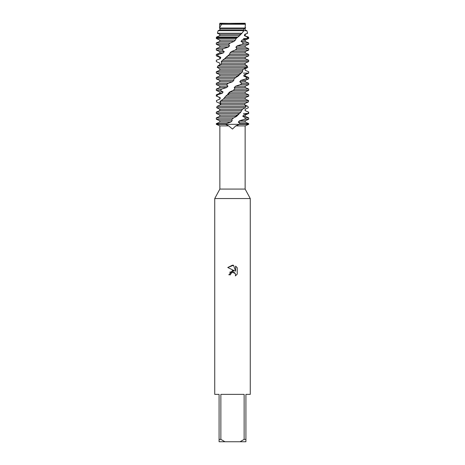 <?xml version="1.0" encoding="UTF-8"?>
<svg xmlns="http://www.w3.org/2000/svg" width="465" height="465" viewBox="0 0 465 465"><rect width="100%" height="100%" fill="white"/><g stroke="black" fill="none" stroke-linecap="round" stroke-linejoin="round"><path stroke-width="0.7" d="M221.933 23.762L219.788 23.256L245.212 23.546M235.778 125.887L232.5 129.061L228.704 125.887L225.624 124.324L239.376 124.324L232.5 124.324L239.376 124.324L235.778 125.887L245.136 125.887L245.136 189.075L250.269 198.549L250.269 394.372L245.921 394.372L245.921 439.379L244.137 439.379L240.045 441.75L245.921 441.75L245.921 439.379M228.704 125.887L219.864 125.887L219.864 189.075L245.136 189.075M219.864 189.075L214.731 198.549L250.269 198.549M232.5 272.298L230.774 273.647L230.501 274.803L228.821 274.803L232.5 270.601L234.534 270.851L227.751 267.503L232.5 265.16L233.529 265.271L235.604 271.24L235.604 266.131L237.249 267.794L237.249 274.1L235.342 275.931L235.61 274.786L234.866 272.984L234.035 272.426L232.5 272.298L235.249 273.484M240.045 441.75L224.955 441.75L220.863 439.379L220.863 394.372L244.137 394.372L244.137 439.379M230.501 274.803L230.675 273.868M235.342 275.931L237.249 274.1M234.534 270.851L229.664 272.246M231.587 272.699L232.483 272.298M237.249 267.794L235.604 266.131M233.529 265.271L227.751 267.503M222.299 23.256L221.788 24.128L245.2 24.128L245.212 23.256L220.265 23.413M219.864 125.887L216.312 124.324L225.624 124.324L226.298 123.649L216.312 123.649L219.788 122.121L219.788 120.766L216.312 119.238L231.913 119.238L233.686 117.883L216.312 117.883L219.788 116.355L236.604 116.355L240.835 112.117L216.312 112.117L219.788 110.589L241.585 110.589L242.503 109.24L245.165 107.711L246.194 106.357L217.108 106.357L216.649 107.711L245.165 107.711M246.188 106.357L244.619 104.828L247.892 106.357L248.351 107.711L245.212 109.24L245.049 110.589L248.688 112.117L248.136 113.472L243.544 115L242.788 116.355L245.212 116.355L248.688 117.883L245.665 117.883L244.578 119.238L239.516 120.766L238.301 122.121L240.062 123.649L239.376 124.324L248.688 124.324L216.312 124.324L216.312 123.649M214.731 198.549L214.731 394.372L219.079 394.372L219.079 441.75L224.955 441.75M219.079 439.379L220.863 439.379M221.084 23.663L222.008 23.738M219.346 28.034L245.084 28.034L245.415 24.232L221.66 24.232L219.346 28.034L220.067 28.539L219.852 29.894L218.126 30.678L217.388 33.248L241.928 33.248L243.846 30.678L218.126 30.678M219.788 120.766L232.14 120.766L231.913 119.238M244.578 119.238L248.688 119.238L245.212 120.766L245.212 122.121L248.688 123.649L240.062 123.649M239.516 120.766L245.212 120.766M219.788 122.121L230.698 122.121L232.14 120.766M238.301 122.121L245.212 122.121M226.298 123.649L230.698 122.121M233.686 117.883L236.604 116.355M242.788 116.355L245.665 117.883M219.788 116.355L219.788 115L237.894 115M243.55 115L245.212 115L245.212 116.355M219.788 115L216.312 113.472L239.266 113.472M243.387 113.472L248.688 113.472L245.212 115M240.835 112.123L241.585 110.594M245.049 110.589L248.496 112.117M219.788 110.589L219.788 109.24L242.503 109.24M245.683 109.031L245.195 109.24L245.212 110.589M219.788 109.24L216.655 107.711M219.84 101.945L248.351 101.945L248.612 100.591L221.02 100.591L219.84 101.945L220.881 103.474L220.381 104.828L220.032 103.474L216.649 101.945L216.388 100.591L219.951 99.062L220.247 97.708L216.87 96.179L217.422 94.825L216.312 94.825L219.788 93.296L222.206 93.296L223.084 91.948L220.433 90.419L221.695 89.065L216.312 89.065L219.788 87.536L226.676 87.536L227.943 86.182L226.589 84.653L228.28 83.299L216.312 83.299L219.788 81.77L232.395 81.77L233.785 80.416L234.017 78.887L235.772 77.533L216.312 77.533L219.788 76.004L238.132 76.004L242.561 71.773L216.312 71.773L219.788 70.244L242.66 70.244L243.439 68.89L246.369 67.361L247.2 66.007L217.893 66.007L217.213 67.361L219.829 68.89L245.171 68.89L245.206 70.244L248.682 71.773L248.688 73.127L245.212 74.656L245.212 76.004L248.688 77.533L246.781 77.533L245.863 78.887L248.688 78.887L245.212 80.416L245.212 81.77L248.688 83.299L241.817 83.299L240.312 84.653L248.688 84.653L245.212 86.182L245.212 87.536L248.688 89.065L234.86 89.065L233.087 90.419L248.688 90.419L245.212 91.948L245.212 93.296L248.688 94.825L227.391 94.825L225.734 96.179L248.688 96.179L245.212 97.708L245.212 99.062L248.612 100.591M225.734 96.179L223.421 99.062L245.212 99.062M223.421 99.062L221.02 100.591M217.975 99.859L219.951 99.062M224.444 97.708L245.212 97.708M219.788 99.062L219.788 97.708L220.247 97.708M219.788 97.708L216.87 96.179M233.087 90.419L229.745 91.948L228.402 93.296L245.212 93.296M228.402 93.296L227.391 94.825M217.422 94.831L222.206 93.296M229.745 91.948L245.212 91.948M219.788 93.296L219.788 91.948L223.084 91.948M219.788 91.948L216.312 90.419L220.433 90.419M240.312 84.653L235.633 86.182L234.267 87.536L245.212 87.536M234.267 87.536L234.86 89.065M221.695 89.065L226.676 87.536M235.633 86.182L245.212 86.182M219.788 87.536L219.788 86.182L227.943 86.182M219.788 86.182L216.312 84.653L226.589 84.653M245.863 78.887L240.847 80.416L239.748 81.77L245.212 81.77M239.748 81.77L241.817 83.299M228.28 83.299L232.395 81.77M240.847 80.416L245.212 80.416M219.788 81.77L219.788 80.416L233.785 80.416M219.788 80.416L216.312 78.887L234.017 78.887M243.387 73.127L248.543 73.127L244.27 74.656L243.672 76.004L245.212 76.004M243.672 76.004L246.781 77.533M239.708 74.069L235.772 77.539L238.132 76.004M244.27 74.656L245.212 74.656M219.788 76.004L219.788 74.656L239.347 74.656M219.788 74.656L216.312 73.127L241.12 73.127M242.561 71.773L242.66 70.244M245.212 69.878L245.212 70.244L245.212 69.878M219.829 68.89L219.788 69.878M247.107 66.007L247.787 67.361L245.171 68.89M217.213 67.361L246.369 67.361M221.253 61.595L248.641 61.595L248.676 60.241L222.601 60.241L221.253 61.595L221.642 63.124M217.847 66.088L219.986 64.478L219.817 63.124L216.359 61.595L216.312 60.241L220.317 58.712L220.788 57.358L217.544 55.829L218.318 54.481L216.312 54.481L219.788 52.952L223.27 52.952L224.275 51.598L221.939 50.069L223.351 48.715L216.312 48.715L219.788 47.186L228.199 47.186L229.53 45.832L228.6 44.303L230.344 42.949L216.312 42.949L219.788 41.42L234.046 41.42L235.424 40.066L236.104 38.537L237.865 37.124L216.452 37.124L219.788 35.66L239.562 35.66L241.928 33.248M216.312 60.241L216.312 60.683L216.324 60.241L220.317 58.712M219.852 29.894L243.567 29.894L243.846 30.678L246.874 30.678L247.589 33.248L244.793 34.305L244.369 35.66L248.548 37.124L247.543 37.124L246.938 38.537L242.021 40.066L241.039 41.42L243.462 42.949L242.096 44.303L237.208 45.832L235.883 47.186L236.918 48.715L235.185 50.069L231.384 51.598L230.001 52.952L229.431 54.481L224.653 58.712L245.212 58.712L248.688 60.241L248.688 60.683M224.653 58.712L222.601 60.241M219.788 58.712L219.788 57.358L220.788 57.358M225.792 57.358L245.212 57.358L245.212 58.712M219.788 57.358L216.312 55.829L217.544 55.829M227.705 55.829L248.688 55.829L245.212 57.358M230.001 52.952L245.212 52.952L248.688 54.481L229.431 54.481M218.318 54.481L223.27 52.952M219.788 52.952L219.788 51.598L224.275 51.598M231.384 51.598L245.212 51.598L245.212 52.952M219.788 51.598L216.312 50.069L221.939 50.069M235.185 50.069L248.688 50.069L245.212 51.598M223.351 48.715L228.199 47.186M235.883 47.186L245.212 47.186L248.688 48.715L236.918 48.715M219.788 47.186L219.788 45.832L229.53 45.832M237.208 45.832L245.212 45.832L245.212 47.186M219.788 45.832L216.312 44.303L228.6 44.303M242.096 44.303L248.688 44.303L245.212 45.832M230.344 42.949L234.046 41.42M241.039 41.42L245.212 41.42L248.688 42.949L243.462 42.949M219.788 41.42L219.788 40.066L235.424 40.066M242.021 40.066L245.212 40.066L245.212 41.42M219.788 40.066L216.312 38.537L236.104 38.537L235.738 38.828M243.387 38.537L248.688 38.537L245.212 40.066M216.452 37.124L216.312 37.706L237.162 37.706M247.403 37.706L248.688 37.706L248.688 38.537M237.865 37.124L239.562 35.66M244.369 35.66L247.543 37.124M219.788 35.66L219.788 34.305L240.684 34.305M244.793 34.305L245.212 34.305L245.212 35.66M219.788 34.305L217.388 33.248M247.589 33.248L245.212 34.305M245.276 27.348L245.654 28.034L244.933 28.539L245.148 29.894L246.874 30.678M219.788 23.546L219.788 23.256M247.2 66.007L245.014 64.478L245.183 63.124L248.641 61.595M219.724 27.348L219.585 24.232L221.613 24.128M220.875 103.474L244.968 103.474L244.619 104.828L220.381 104.828L217.108 106.357M244.968 103.474L248.351 101.945M243.567 29.894L244.189 28.539L245.084 28.034M245.183 63.124L221.648 63.124L220.985 64.478L217.893 66.007M220.067 28.539L244.189 28.539M220.985 64.478L245.014 64.478M245.136 125.887L248.688 124.324L248.688 123.649M248.688 117.883L248.688 119.238M248.688 112.117L248.688 113.472M248.688 94.825L248.688 96.179M248.688 77.533L248.688 78.887M248.688 71.773L248.688 73.127M248.688 54.481L248.688 55.829M248.548 37.124L248.688 37.706M247.427 32.457L247.613 33.248M223.386 99.109L224.897 97.266M227.774 94.552L229.966 92.808M238.435 114.047L235.755 116.297M224.438 59.043L227.269 56.242M228.873 54.911L229.948 54.08M240.841 34.067L238.359 36.625M216.312 37.706L216.312 38.537M248.688 42.949L248.688 44.303M216.312 42.949L216.312 44.303M248.688 48.715L248.688 50.069M216.312 48.715L216.312 50.069M216.312 54.481L216.312 55.829M216.312 71.773L216.312 73.127M216.312 77.533L216.312 78.887M216.312 83.299L216.312 84.653M248.688 83.299L248.688 84.653M216.312 89.065L216.312 90.419M248.688 89.065L248.688 90.419M216.312 94.825L216.312 96.179M216.312 112.117L216.312 113.472M216.312 117.883L216.312 119.238"/></g></svg>
